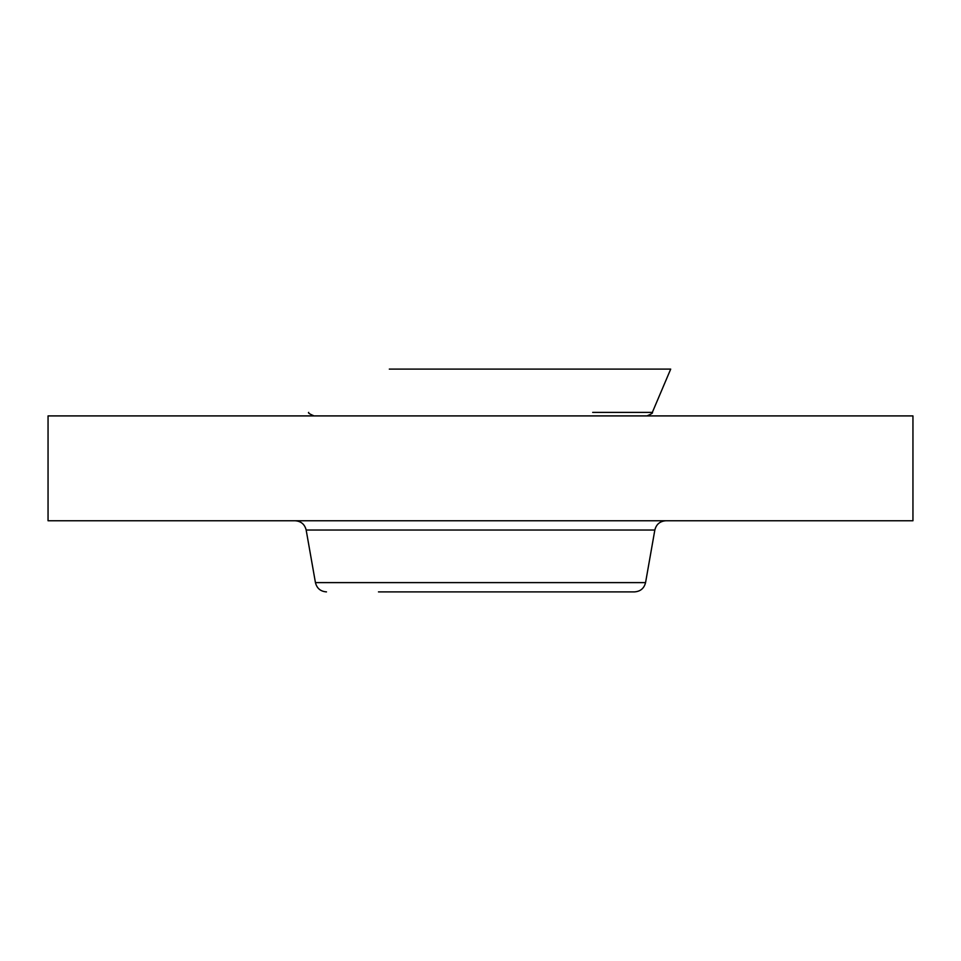 <?xml version="1.0" encoding="UTF-8"?>
<svg xmlns="http://www.w3.org/2000/svg" width="961" height="961" viewBox="0 0 961 961"><rect width="100%" height="100%" fill="white"/><g stroke="black" fill="none" stroke-linecap="round" stroke-linejoin="round"><path stroke-width="1.44" d="M389.313 369.108L670.706 369.108L652.339 412.377C653.204 412.822 651.426 413.999 646.993 415.909M48.05 415.909L912.95 415.909L912.95 520.754L48.05 520.754L48.05 415.909M378.466 591.892L634.512 591.892C640.434 591.459 644.122 588.372 645.564 582.606L654.837 530.028C656.291 524.274 659.979 521.174 665.901 520.754M390.959 591.892L554.329 591.892M645.564 582.606L315.436 582.606L306.163 530.028L654.837 530.028M592.685 412.377L652.339 412.377M306.163 530.028C304.709 524.274 301.021 521.174 295.099 520.754M308.661 412.377C307.796 412.822 309.574 413.999 314.007 415.909M315.436 582.606C316.878 588.372 320.566 591.459 326.488 591.892"/></g></svg>
